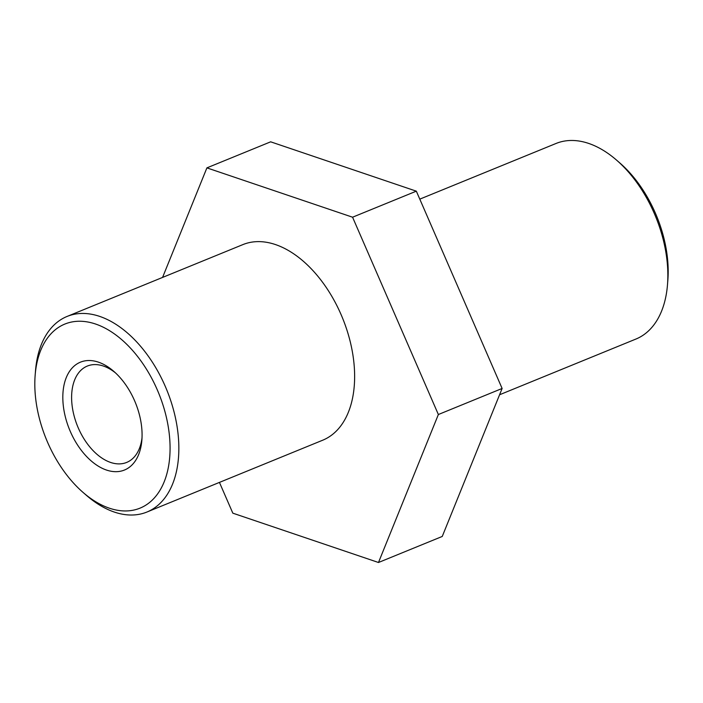<?xml version="1.0" encoding="UTF-8"?>
<svg xmlns="http://www.w3.org/2000/svg" width="703" height="703" viewBox="0 0 703 703"><rect width="100%" height="100%" fill="white"/><g stroke="black" fill="none" stroke-linecap="round" stroke-linejoin="round"><path stroke-width="1.05" d="M142.024 437.732A52.048 31.793 67.8 0 1 126.689 462.416A52.048 31.793 67.8 0 1 77.576 426.264A52.048 31.793 67.8 0 1 87.313 366.061A52.048 31.793 67.8 0 1 115.547 372.942M134.563 400.684A58.261 35.589 -112.2 0 0 113.842 371.404A58.261 35.589 -112.2 0 0 63.841 385.973A58.261 35.589 -112.2 0 0 95.977 464.639A58.261 35.589 -112.2 0 0 141.883 440.025A58.261 35.589 -112.2 0 0 134.563 400.684M157.261 389.796A99.422 60.73 67.8 0 1 157.56 493.972A99.422 60.73 67.8 0 1 82.998 492.372A99.422 60.73 67.8 0 1 35.15 375.27A99.422 60.73 67.8 0 1 84.861 321.561A99.422 60.73 67.8 0 1 157.261 389.796M82.998 492.372L86.337 495.272A105.635 64.527 -112.2 0 0 146.962 512.021A105.635 64.527 -112.2 0 0 165.24 386.29A105.635 64.527 -112.2 0 0 67.049 316.455A105.635 64.527 -112.2 0 0 35.502 370.859L35.15 375.27M67.049 316.455L242.834 244.626A105.635 64.527 67.8 0 1 341.025 314.461A105.635 64.527 67.8 0 1 322.747 440.192L146.962 512.021M667.499 284.636L667.85 280.216A99.422 60.73 -112.2 0 0 620.002 163.122L616.663 160.214A105.635 64.527 67.8 0 1 667.499 284.636A105.635 64.527 67.8 0 1 635.951 339.039L499.578 394.761M419.796 199.142L556.038 143.474A105.635 64.527 67.8 0 1 616.663 160.214M219.441 482.399L232.825 513.164L378.486 562.497L442.249 536.451L502.118 388.469L416.325 191.163L270.664 141.821L206.902 167.876L162.578 277.413M378.486 562.497L438.364 414.524L502.118 388.469M438.364 414.524L352.572 217.209L416.325 191.163M352.572 217.209L206.902 167.876"/></g></svg>
